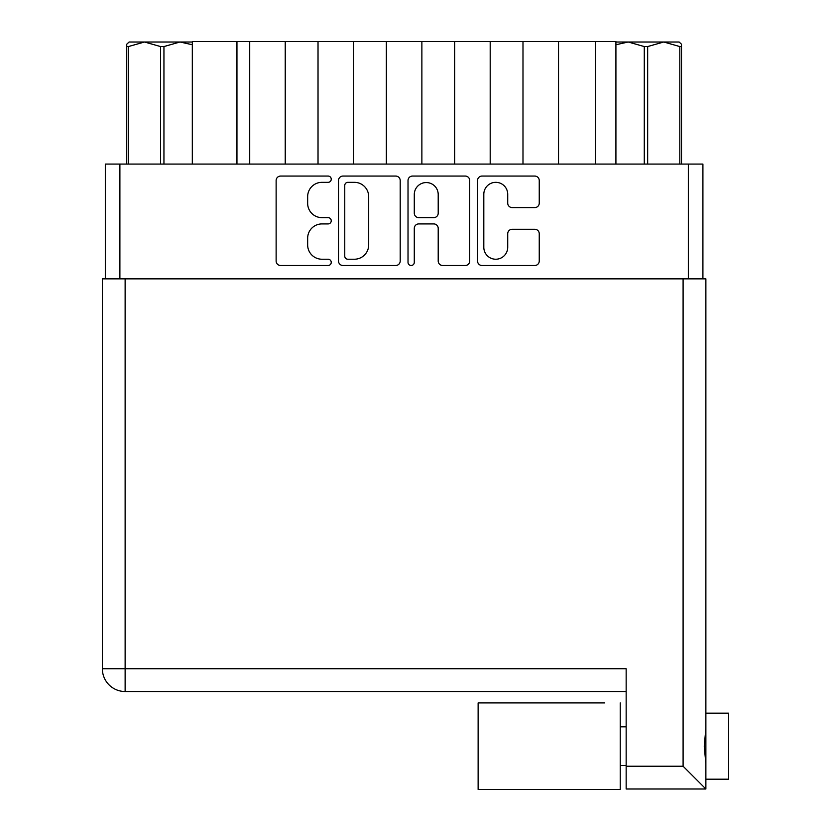 <?xml version="1.0" encoding="UTF-8"?>
<svg xmlns="http://www.w3.org/2000/svg" width="831" height="831" viewBox="0 0 831 831"><rect width="100%" height="100%" fill="white"/><g stroke="black" fill="none" stroke-linecap="round" stroke-linejoin="round"><path stroke-width="1.25" d="M483.808 247.274A11.956 11.956 0 0 0 495.764 259.23A11.956 11.956 0 0 0 507.72 247.274L507.72 233.75A4.467 4.467 0 0 1 512.197 229.273L534.769 229.273A4.467 4.467 0 0 1 539.246 233.75L539.246 261.017A4.467 4.467 0 0 1 534.769 265.494L482.022 265.494A4.467 4.467 0 0 1 477.545 261.017L477.545 180.545A4.467 4.467 0 0 1 482.022 176.068L534.769 176.068A4.467 4.467 0 0 1 539.246 180.545L539.246 203.117A4.467 4.467 0 0 1 534.769 207.594L512.197 207.594A4.467 4.467 0 0 1 507.72 203.117L507.72 194.288A11.956 11.956 0 0 0 495.764 182.332A11.956 11.956 0 0 0 483.808 194.288L483.808 247.274M411.158 265.494A3.127 3.127 0 0 0 414.285 262.357L414.285 228.38A4.467 4.467 0 0 1 418.751 223.913L433.73 223.913A4.467 4.467 0 0 1 438.207 228.38L438.207 261.017A4.467 4.467 0 0 0 442.674 265.494L465.256 265.494A4.467 4.467 0 0 0 469.723 261.017L469.723 180.545A4.467 4.467 0 0 0 465.256 176.068L412.498 176.068A4.467 4.467 0 0 0 408.021 180.545L408.021 262.357A3.127 3.127 0 0 0 411.158 265.494M400.199 261.017L400.199 180.545A4.467 4.467 0 0 0 395.733 176.068L342.974 176.068A4.467 4.467 0 0 0 338.508 180.545L338.508 261.017A4.467 4.467 0 0 0 342.974 265.494L395.733 265.494A4.467 4.467 0 0 0 400.199 261.017M105.319 278.852L105.319 164.071L702.912 164.071L702.912 278.852M321.961 182.332L328.11 182.332A3.127 3.127 0 0 0 331.237 179.205A3.127 3.127 0 0 0 328.11 176.068L280.608 176.068A4.467 4.467 0 0 0 276.131 180.545L276.131 261.017A4.467 4.467 0 0 0 280.608 265.494L328.11 265.494A3.127 3.127 0 0 0 331.237 262.357A3.127 3.127 0 0 0 328.11 259.23L321.961 259.23A14.304 14.304 0 0 1 307.657 244.927L307.657 238.217A14.304 14.304 0 0 1 321.961 223.913L328.11 223.913A3.127 3.127 0 0 0 331.237 220.786A3.127 3.127 0 0 0 328.11 217.649L321.961 217.649A14.304 14.304 0 0 1 307.657 203.346L307.657 196.635A14.304 14.304 0 0 1 321.961 182.332M615.916 164.071L615.916 41.55L558.525 41.55L558.525 164.071M522.99 164.071L522.99 41.55L558.525 41.55M490.197 164.071L490.197 41.55L522.99 41.55M454.671 164.071L454.671 41.55L490.197 41.55M421.878 164.071L421.878 41.55L454.671 41.55M386.353 164.071L386.353 41.55L421.878 41.55M353.559 164.071L353.559 41.55L386.353 41.55M318.024 164.071L318.024 41.55L353.559 41.55M285.23 164.071L285.23 41.55L318.024 41.55M249.705 164.071L249.705 41.55L285.23 41.55M236.949 164.071L236.949 41.55L249.705 41.55M192.314 164.071L192.314 41.55L236.949 41.55M347.888 182.332A3.127 3.127 0 0 0 344.761 185.458L344.761 256.104A3.127 3.127 0 0 0 347.888 259.23L354.37 259.23A14.304 14.304 0 0 0 368.684 244.927L368.684 196.635A14.304 14.304 0 0 0 354.37 182.332L347.888 182.332M438.207 194.516A11.956 11.956 0 0 0 426.241 182.56A11.956 11.956 0 0 0 414.285 194.516L414.285 213.183A4.467 4.467 0 0 0 418.751 217.649L433.73 217.649A4.467 4.467 0 0 0 438.207 213.183L438.207 194.516M129.096 42.007L126.728 44.23L126.728 164.071L126.728 44.23L129.096 42.007L144.49 42.007L128.421 46.557L128.421 164.071M126.728 46.557L128.421 46.557M192.314 44.739L180.015 42.007L192.314 42.007M160.56 164.071L160.56 46.557L144.49 42.007L180.015 42.007L163.946 46.557L163.946 164.071M160.56 46.557L163.946 46.557M180.015 42.007L181.615 42.007M679.81 164.071L679.81 46.557L681.503 46.557L681.503 164.071M681.503 44.23L681.503 46.557L681.503 44.23L679.135 42.007L681.503 44.23M679.81 46.557L663.74 42.007L679.135 42.007M644.285 164.071L644.285 46.557L628.205 42.007L663.74 42.007L647.661 46.557L647.661 164.071M644.285 46.557L647.661 46.557M615.916 42.007L628.205 42.007L615.916 44.739M604.75 702.912L478.126 702.912L478.126 789.45L620.238 789.45L620.238 702.912M728.642 713.154L705.872 713.154L728.642 713.154L728.642 779.198L705.872 779.198M705.872 746.176L705.872 788.993L626.159 788.993L626.159 668.747L102.358 668.747L102.358 278.852L705.872 278.852L705.872 746.176M705.872 728.278L704.252 746.176L705.872 764.084M626.159 691.517L125.128 691.517A22.769 22.769 0 0 1 102.358 668.747A22.769 22.769 0 0 0 125.128 691.517L125.128 278.852M626.159 766.224L683.092 766.224L705.872 788.993M688.338 164.071L688.338 278.852M119.893 164.071L119.893 278.852M595.412 164.071L595.412 41.55M683.092 766.224L683.092 278.852M620.238 765.538L626.159 765.538M620.238 726.824L626.159 726.824"/></g></svg>

